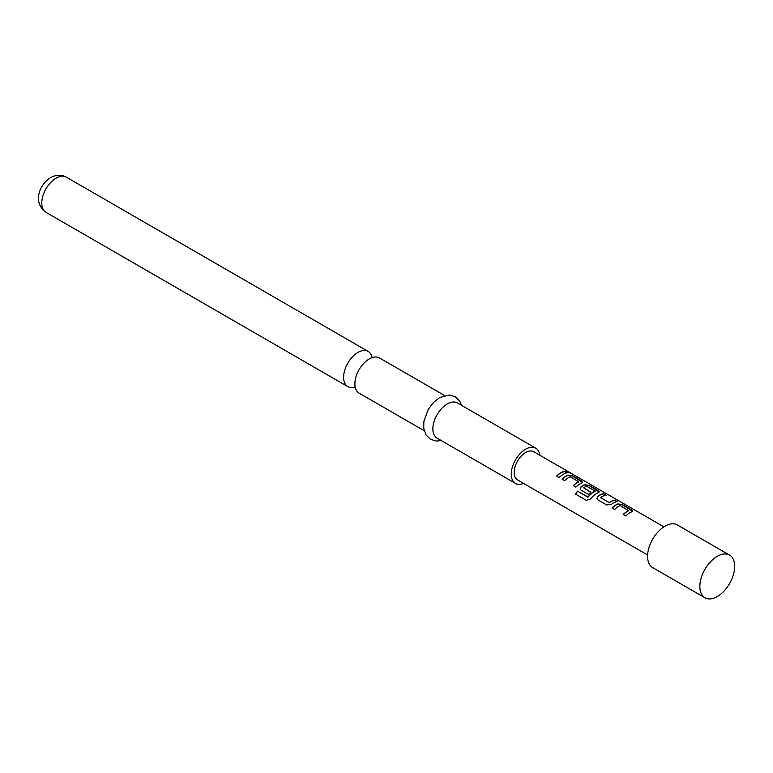 <?xml version="1.0" encoding="UTF-8"?>
<svg xmlns="http://www.w3.org/2000/svg" width="773" height="773" viewBox="0 0 773 773"><rect width="100%" height="100%" fill="white"/><g stroke="black" fill="none" stroke-linecap="round" stroke-linejoin="round"><path stroke-width="1.16" d="M570.184 473.037L569.817 472.825C566.995 471.288 566.145 471.076 567.285 472.197M567.363 471.974C570.339 473.221 571.199 473.434 569.933 472.612C567.092 471.066 566.242 470.854 567.363 471.974L566.648 471.269M570.735 473.134L569.817 472.825M355.165 386.906A20.33 11.73 -60 0 1 347.811 386.606A20.33 11.73 -60 0 1 344.7 370.325A20.33 11.73 -60 0 1 357.976 352.411A20.33 11.73 -60 0 1 368.141 351.406A20.33 11.73 -60 0 1 372.074 357.628M632.556 511.204L622.545 504.895L617.888 504.131A16.011 9.247 120 0 0 616.149 504.982A16.011 9.247 120 0 0 612.177 508.112M628.758 510.344L628.758 510.518A16.262 9.392 120 0 0 627.328 511.243A16.262 9.392 120 0 0 623.222 514.489L625.782 515.968A16.262 9.392 120 0 1 629.889 512.721A16.262 9.392 120 0 1 631.657 511.852L632.594 511.088L631.57 509.851L622.613 504.672L617.917 503.919A16.262 9.392 120 0 0 616.149 504.788A16.262 9.392 120 0 0 612.042 508.035L614.603 509.513A16.262 9.392 120 0 1 618.709 506.267A16.262 9.392 120 0 1 620.139 505.542L628.739 510.731A16.011 9.247 120 0 0 627.328 511.446A16.011 9.247 120 0 0 623.357 514.567M605.781 495.222L603.51 493.908A16.011 9.247 120 0 0 599.5 495.377A16.011 9.247 120 0 0 597.722 496.566L596.862 498.759L597.78 499.802L606.747 504.972L611.443 504.315A16.262 9.392 120 0 1 613.24 503.107A16.262 9.392 120 0 1 617.318 501.619L614.757 500.141A16.262 9.392 120 0 0 610.68 501.629A16.262 9.392 120 0 0 609.221 502.585L600.592 497.609A16.262 9.392 120 0 1 602.061 496.653A16.262 9.392 120 0 1 606.138 495.164L603.578 493.686A16.262 9.392 120 0 0 599.5 495.174A16.262 9.392 120 0 0 597.693 496.382M616.97 501.677L614.699 500.363A16.011 9.247 120 0 0 610.68 501.832A16.011 9.247 120 0 0 609.24 502.769L609.221 502.585M599.259 491.986L589.258 485.676L584.601 484.913A16.011 9.247 120 0 0 582.852 485.763A16.011 9.247 120 0 0 581.083 486.951L580.243 489.222M595.181 490.961L595.162 491.348A16.011 9.247 120 0 0 593.761 492.063A16.011 9.247 120 0 0 588.118 497.049L577.576 491.164A16.262 9.392 120 0 0 575.537 494.121L586.301 500.324L590.582 498.933A16.262 9.392 120 0 1 596.601 493.503A16.262 9.392 120 0 1 598.37 492.633L599.297 491.87L598.283 490.623L589.316 485.454L584.62 484.7A16.262 9.392 120 0 0 582.852 485.56A16.262 9.392 120 0 0 581.054 486.768L580.214 489.154L581.141 490.188L588.475 494.43A16.262 9.392 120 0 1 590.949 492.256L583.673 487.831A16.262 9.392 120 0 1 585.132 486.884A16.262 9.392 120 0 1 586.562 486.159L595.191 491.135A16.262 9.392 120 0 0 593.761 491.86A16.262 9.392 120 0 0 588.031 496.923M590.823 492.353L583.673 487.831M582.62 482.371L572.609 476.062L567.952 475.308A16.011 9.247 120 0 0 566.213 476.158A16.011 9.247 120 0 0 562.242 479.279M578.822 481.511L578.822 481.685A16.262 9.392 120 0 0 577.392 482.41A16.262 9.392 120 0 0 573.286 485.657L575.846 487.135A16.262 9.392 120 0 1 579.953 483.888A16.262 9.392 120 0 1 581.721 483.028L582.658 482.265L581.634 481.019L572.677 475.839L567.981 475.086A16.262 9.392 120 0 0 566.213 475.955A16.262 9.392 120 0 0 562.106 479.202L564.667 480.68A16.262 9.392 120 0 1 568.773 477.434A16.262 9.392 120 0 1 570.203 476.709L578.803 481.898A16.011 9.247 120 0 0 577.392 482.613A16.011 9.247 120 0 0 573.421 485.734M567.034 472.844L564.763 471.53A16.011 9.247 120 0 0 560.744 472.999A16.011 9.247 120 0 0 556.773 476.12M729.586 555.101L677.322 524.935A24.639 14.223 120 0 0 665.002 526.152A24.639 14.223 120 0 0 648.905 547.864A24.639 14.223 120 0 0 652.683 567.604L704.947 597.78A24.639 14.223 120 0 0 717.267 596.553A24.639 14.223 120 0 0 733.355 574.841A24.639 14.223 120 0 0 729.586 555.101A24.639 14.223 120 0 0 717.267 556.328A24.639 14.223 120 0 0 701.169 578.03A24.639 14.223 120 0 0 704.947 597.78M444.543 395.515L379.427 357.918A20.33 11.73 120 0 0 369.262 358.933A20.33 11.73 120 0 0 366.412 360.904A20.33 11.73 120 0 0 355.174 380.374A20.33 11.73 120 0 0 359.097 393.128L424.213 430.716M539.863 455.239A20.33 11.73 120 0 0 535.795 448.205L457.403 402.946A20.33 11.73 120 0 0 447.238 403.95A20.33 11.73 120 0 0 433.962 421.855A20.33 11.73 120 0 0 437.074 438.146L515.475 483.405A20.33 11.73 120 0 0 523.601 483.405M535.795 448.205A20.33 11.73 120 0 0 525.63 449.21A20.33 11.73 120 0 0 512.354 467.114A20.33 11.73 120 0 0 515.475 483.405M663.881 526.838L533.766 451.722A16.262 9.392 120 0 0 525.63 452.524A16.262 9.392 120 0 0 515.011 466.853A16.262 9.392 120 0 0 517.504 479.888L647.619 555.004M563.304 474.274A16.262 9.392 120 0 0 559.198 477.521L556.637 476.042A16.262 9.392 120 0 1 560.744 472.796A16.262 9.392 120 0 1 564.821 471.308L567.382 472.786A16.262 9.392 120 0 0 563.304 474.274M609.24 502.769L600.592 497.609M587.799 497.136L577.576 491.164M577.673 491.28A16.011 9.247 120 0 0 575.663 494.189M597.722 496.566L596.891 498.827M45.974 212.343C31.983 202.188 39.81 184.138 50.593 177.597C56.458 174.601 61.695 174.447 66.304 177.143A20.33 11.73 120 0 0 56.139 178.148A20.33 11.73 120 0 0 42.863 196.062A20.33 11.73 120 0 0 45.974 212.343L347.811 386.606M441.228 440.542L436.629 441.083L430.571 439.364L426.058 434.986L423.739 428.358L423.836 421.594L428.145 409.574L433.489 402.433L439.605 397.593L449.219 394.984L455.249 396.723L459.635 400.955L461.558 405.342M66.304 177.143L368.141 351.406"/></g></svg>
